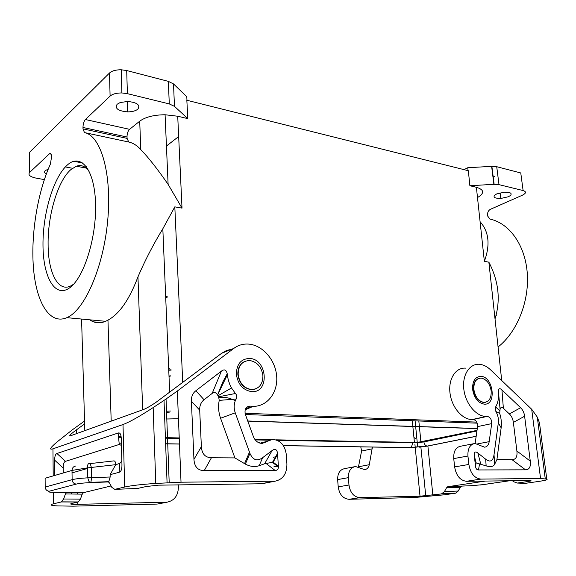 <?xml version="1.0" encoding="UTF-8"?>
<svg xmlns="http://www.w3.org/2000/svg" width="576" height="576" viewBox="0 0 576 576"><rect width="100%" height="100%" fill="white"/><g stroke="black" fill="none" stroke-linecap="round" stroke-linejoin="round"><path stroke-width="0.86" d="M473.89 389.628C475.279 397.109 478.649 401.364 483.998 402.401L484.2 402.408C489.211 401.81 491.53 397.93 491.148 390.766C489.78 383.414 486.446 379.188 481.154 378.079C476.006 378.41 473.587 382.262 473.89 389.628M169.351 412.15L166.55 412.301M477.202 423.158L245.398 414.518M476.748 422.114L245.045 413.28M170.467 411.026L166.514 411.235M178.661 136.534L166.442 146.052M117.122 104.263L120.19 102.542L127.663 101.455C137.189 102.463 140.58 105.034 137.851 109.159C135.605 110.952 132.178 111.859 127.584 111.881C118.116 111.002 114.624 108.461 117.122 104.263M49.817 153.439L29.621 172.44L29.542 152.302L109.498 73.022C111.982 70.819 115.884 69.739 121.219 69.782L126.698 70.538L127.397 93.658L169.286 103.918L174.47 106.358L187.812 118.627L177.718 116.23L182.016 208.123L168.113 184.37C157.608 169.171 148.493 157.579 140.767 149.58C137.074 145.498 133.07 142.985 128.758 142.027L84.456 132.574C100.98 135.648 112.154 174.103 107.662 220.997C103.32 267.869 84.449 310.378 66.845 317.664C49.997 324.986 36.72 303.358 33.617 269.784C30.492 236.138 37.21 193.234 50.4 164.095L51.538 156.974C51.437 154.426 50.868 153.245 49.817 153.439L50.623 153.598M127.397 93.658L121.889 92.952C116.518 92.93 112.586 93.982 110.095 96.098L85.392 119.527C83.873 121.32 83.066 123.97 82.98 127.483L83.009 128.88L84.456 132.574M177.718 116.23L165.082 114.761C153.857 114.862 145.404 117.007 139.716 121.19L129.593 129.334C127.908 131.026 127.051 133.582 127.008 137.009L82.98 127.483M186.97 100.289L186.804 96.761L173.513 83.93L168.35 81.367L169.286 103.918M477.497 197.568C484.697 193.176 484.322 189.749 476.388 187.279L469.886 185.738L468.338 170.712L186.84 100.26L187.812 118.627M412.258 442.951C412.387 445.32 411.682 446.861 410.134 447.566L415.015 447.372C417.204 447.458 417.974 445.925 417.319 442.771L277.33 440.345M269.114 440.186L255.24 439.913M179.251 438.444L165.42 438.178M121.198 437.321L118.555 437.27M417.319 442.771L423.9 441.914L476.935 430.978M477.022 430.38L417.24 442.462L275.947 439.834M270.446 439.726L254.866 439.423M179.237 437.933L165.406 437.659M121.14 436.788L118.505 436.738M408.78 447.624L427.651 446.04L476.172 436.298M428.4 445.91L427.651 446.04M485.489 402.293L483.653 402.48C478.303 401.443 474.934 397.188 473.544 389.722C473.148 383.479 474.991 379.678 479.066 378.295M475.135 443.448L477.569 426.6C477.634 422.532 476.172 420.163 473.191 419.494L472.219 419.53C462.247 419.782 451.541 407.059 449.971 392.839C448.236 378.612 455.976 367.042 465.962 368.165M473.45 443.75L460.814 446.191C455.803 447.163 453.442 451.296 453.737 458.597L454.63 466.898C456.214 475.69 460.152 480.492 466.445 481.298L528.574 480.542C532.224 480.564 531.907 480.902 527.63 481.572L527.501 480.557M477.569 426.6L491.688 423.619C491.731 419.494 490.248 417.089 487.26 416.405L486.281 416.441C476.287 416.664 465.48 403.733 463.831 389.304C462.024 374.861 469.735 363.161 479.758 364.334C483.559 364.766 487.166 366.602 490.586 369.85L531.698 409.277L537.293 417.103L539.489 422.878L546.768 479.124C548.222 479.671 545.177 480.492 537.631 481.586L525.089 483.372L517.313 483.048L513.418 481.63L512.518 480.737M546.768 479.124L540.547 478.476L480.794 479.095C474.48 478.267 470.498 473.386 468.864 464.458L467.935 456.026C467.604 448.618 469.951 444.427 474.977 443.455L484.596 447.185C487.087 446.832 488.621 444.989 489.197 441.655L491.688 423.619M524.621 416.225C524.16 412.704 522.821 409.874 520.61 407.736L501.941 389.923C499.428 387.727 498.276 388.526 498.499 392.314C498.953 398.081 497.981 402.977 495.598 406.98L495.864 411.487C497.945 415.073 498.766 418.86 498.319 422.863L494.021 454.738C493.042 461.16 490.255 462.643 485.662 459.187L477.878 453.017C475.15 450.972 473.983 451.994 474.365 456.084L475.51 466.301C475.812 468.691 476.806 469.908 478.483 469.951L525.521 469.829C529.337 469.699 530.921 466.79 530.273 461.11L524.621 416.225L513.374 422.431L516.888 451.03C517.522 456.696 515.902 459.576 512.042 459.67L496.915 459.576L494.69 464.22C493.438 466.632 490.586 467.186 486.151 465.905L485.662 459.187M486.151 465.905L476.143 462.881L475.51 466.301M495.864 411.487L499.702 413.41L500.076 409.176C500.724 407.203 501.818 406.901 503.366 408.269L509.342 413.921C511.574 416.059 512.921 418.896 513.374 422.431M496.915 459.576L501.149 427.802C501.739 423.072 501.257 418.277 499.702 413.41M495.598 406.98L499.644 410.551M498.499 392.314L500.076 409.176M372.398 447.055L369.288 464.702C368.611 467.64 367.063 469.282 364.658 469.627L355.558 466.524C350.712 467.46 348.314 471.168 348.372 477.648L337.637 479.592L338.213 486.857C339.422 494.532 343.022 498.686 349.013 499.306L414.67 497.484L444.722 494.777L456.026 493.078L458.215 491.033L444.377 491.674L441.439 493.934L420.019 496.21L414.936 444.413M444.377 491.674L446.501 487.836L447.984 486.691L461.851 486.079L460.361 487.217L458.215 491.033M485.366 481.068L447.984 486.691M517.313 483.048L527.63 481.572M348.372 477.648L348.97 485.014C350.215 492.79 353.851 497.002 359.87 497.642L420.019 496.21M126.698 70.538L168.35 81.367M95.573 204.473C94.889 169.56 80.798 152.424 67.09 165.24C53.338 177.559 42.696 213.948 42.984 245.124C43.085 276.415 54.482 297.648 68.796 288.41C83.117 279.72 96.458 239.249 95.573 204.473M182.016 208.123L174.816 206.856L162.828 228.794C153.302 244.382 145.015 260.41 137.959 276.862C129.463 299.462 119.462 313.891 107.964 320.134L111.197 421.15M89.165 171.166C85.385 166.212 81.115 164.563 76.334 166.219L70.862 169.603C57.866 180.648 47.635 215.359 48.103 244.505C48.125 272.074 57.701 291.838 70.193 286.236L73.627 284.22M169.452 368.734L168.689 368.698M169.726 375.898L170.69 375.862M171.137 370.109L168.754 370.238M171.101 369.814L168.746 369.943M127.008 137.009L127.066 138.37L128.758 142.027M170.078 376.322L169.006 376.258M29.621 172.44C27.835 174.874 29.966 176.767 36.014 178.106L44.345 179.597M369.288 464.702L358.488 466.776L361.577 451.066L360.792 446.875M414.274 437.702L415.238 438.502M337.637 479.592C337.601 473.198 339.998 469.534 344.822 468.598L354.089 466.805M89.683 319.817C94.572 323.165 99.871 323.669 105.602 321.314L107.964 320.134M48.211 169.164L45.108 170.676L44.381 172.303L46.181 174.377M85.14 167.897L86.465 166.673M84.629 423.914L76.608 429.725C70.438 434.29 68.429 436.306 70.574 435.78L143.604 409.471C146.282 408.434 150.286 406.145 155.614 402.617L221.616 353.304L233.842 348.379C238.363 345.053 243.432 343.634 249.048 344.138C262.973 345.427 275.573 360.295 276.689 376.38C277.985 392.472 267.35 406.548 253.253 406.354L249.782 406.094C245.772 406.814 244.303 409.586 245.362 414.425L253.361 436.529C255.24 441.022 258.199 443.326 262.246 443.426L266.976 441.403L259.992 443.174M178.272 484.783L178.38 487.375C178.092 495.713 174.319 500.645 167.069 502.186L77.753 504.346C71.402 504.439 69.322 504.166 71.503 503.532L78.329 501.948L80.417 499.126L82.253 494.15L65.448 493.934L66.629 492.437L66.082 492.473M53.201 475.898L52.949 448.826C48.809 450.086 50.184 447.79 57.082 441.936L72.079 430.02L84.542 421.027M159.494 503.654L166.133 502.243M78.055 502.034L61.294 501.955L53.467 503.798C49.262 504.886 50.695 505.598 57.751 505.915L73.159 506.16L156.679 504.086M61.294 501.955L63.626 498.996L65.448 493.934M108.446 481.982L109.505 482.947L111.859 487.404L114.775 489.355L137.707 488.441L146.066 486.54L158.501 485.165L261.007 483.782L264.067 483.329M82.253 494.15L83.448 492.674L111.089 485.95M108.072 481.997L108.785 481.673L110.16 477L110.11 474.667L119.138 472.284C121.09 471.679 122.026 469.159 121.954 464.71L121.27 438.696C121.111 434.347 120.067 432.446 118.138 433.015L56.945 453.492C55.426 454.075 54.67 456.307 54.677 460.188L54.828 475.423M266.976 441.403L272.592 439.409C280.303 440.107 284.868 445.09 286.272 454.356L286.92 464.076C286.891 473.796 282.953 479.498 275.083 481.183L181.022 482.206L155.765 483.437C141.66 484.358 131.299 485.554 124.682 487.022L114.775 489.355M52.949 448.826L123.005 424.534C129.514 422.107 139.565 416.455 153.158 407.578L164.023 400.414L167.076 482.738M52.805 492.286L53.374 492.3C48.629 492.192 47.246 491.832 49.226 491.213L76.363 484.07C79.402 483.365 84.247 482.875 90.893 482.587L91.541 477.655L91.346 467.489L90.295 463.579C88.236 463.025 87.343 464.458 87.617 467.87L115.718 464.674L119.743 463.428L121.86 461.153M121.45 445.435L119.254 444.456L118.138 433.015M63.252 472.968L63.194 468.029C63.173 464.119 63.943 461.88 65.506 461.318L119.254 444.456M72.036 472.889L87.624 468.41M115.805 464.53C115.639 462.298 115.056 461.081 114.055 460.872L90.223 463.586M110.16 477L87.79 477.821L87.617 467.87L72 470.412L72.13 479.664C72.425 482.357 73.836 483.826 76.363 484.07M115.718 464.674L110.11 474.667M245.189 409.788L253.102 406.397M231.984 349.128L226.548 350.518L221.616 353.304M259.697 442.678L258.826 442.75M494.438 176.407L493.222 177.084M463.968 169.618L467.741 167.738L491.868 166.327L496.721 166.709L520.769 172.958L523.109 190.555C526.514 191.693 526.248 193.262 522.31 195.25L490.349 209.34C488.376 210.478 487.447 212.371 487.57 215.021L487.699 216.079L489.938 219.074C509.422 223.2 525.312 245.21 527.292 273.535C529.322 301.831 516.874 332.352 498.067 346.961M238.147 374.162C239.429 383.112 243.878 388.238 251.503 389.549L251.741 389.563C259.056 388.944 262.786 384.35 262.93 375.79C261.67 367.027 257.285 361.937 249.775 360.518C242.309 360.814 238.435 365.357 238.147 374.162M480.089 221.71C488.966 231.667 490.385 244.886 484.358 261.36L488.858 262.152C498.722 281.275 500.782 300.175 495.014 318.852M245.29 361.188C240.264 363.348 237.78 367.711 237.838 374.27C239.119 383.22 243.569 388.346 251.194 389.657L255.11 389.11M199.699 410.17C199.526 405.662 200.981 402.192 204.055 399.751L212.191 393.394L221.4 371.138C224.345 368.878 226.289 369.756 227.225 373.774L228.19 379.656L229.759 384.401L231.502 387.979L235.44 393.494C236.959 395.273 237.197 397.123 236.146 399.031L235.375 400.565C233.82 404.438 233.777 408.521 235.246 412.819L249.948 453.391C252.986 460.152 257.206 461.585 262.606 457.704L272.081 450.576C275.126 448.402 276.948 449.33 277.531 453.362L278.381 466.193L273.161 462.175L264.622 463.766L259.186 465.703C254.815 467.165 250.2 466.632 245.347 464.098L234.893 457.906L211.428 457.754C205.193 457.567 201.838 453.852 201.37 446.609L199.699 410.17L191.398 401.234L193.946 459.36C194.414 466.754 197.834 470.52 204.221 470.657L275.155 470.47C277.207 470.426 278.294 469.26 278.395 466.963L278.381 466.193M221.4 371.138L195.862 390.737C192.722 393.185 191.232 396.684 191.398 401.234M164.023 400.414L177.336 391.039L233.842 348.379M235.246 412.819L220.579 418.262L234.893 457.906M236.146 399.031L219.24 400.378C218.03 406.303 218.477 412.265 220.579 418.262M235.44 393.494L218.614 396.799L219.24 400.378M218.614 396.799L217.591 395.006L227.347 374.774M212.191 393.394C214.265 391.896 216.058 392.422 217.562 394.956L217.591 395.006M494.87 317.484L496.274 315.461M469.886 185.738L494.129 184.298L498.996 184.644L523.109 190.555M467.741 167.738L468.086 170.654M508.428 196.733L510.566 195.415C512.215 193.205 510.192 192.118 504.49 192.161L496.649 193.946C492.142 196.819 493.531 198.331 500.803 198.468L508.428 196.733M165.73 297.958L167.285 297.13M167.256 296.237L165.679 296.863M283.349 445.594L409.99 447.602L427.226 446.083C425.398 445.774 424.289 444.384 423.9 441.914M129.593 129.334L85.392 119.527M173.513 83.93L174.47 106.358M174.816 206.856L182.736 382.493M488.858 262.152L501.718 380.52M484.358 261.36L476.388 187.279M477.281 428.602L247.781 421.114M176.933 418.802L166.802 419.004M477.288 428.551L247.759 421.056M177.552 418.759L166.802 418.982M119.124 443.124L121.392 443.16M165.636 443.844L179.482 444.06M283.406 445.673L409.558 447.631M427.226 446.083L476.172 436.255M119.124 443.074L121.385 443.11M165.629 443.801L179.482 444.017M283.378 445.63L409.99 447.602M473.026 419.501L487.094 416.405M453.737 458.597L467.935 456.026M477.698 443.866L489.197 441.655M484.2 404.143C478.087 402.97 474.228 398.102 472.637 389.549C472.298 381.11 475.07 376.711 480.967 376.351C493.43 376.646 496.886 405.403 484.2 404.143M540.547 478.476L531.698 409.277M476.143 462.881L474.365 456.084M479.556 463.968L478.483 469.951M512.042 459.67L525.521 469.829M501.941 389.923L503.366 408.269M520.61 407.736L509.342 413.921M498.319 422.863L501.149 427.802M494.021 454.738L494.69 464.22M516.888 451.03L530.273 461.11M480.809 464.263L477.878 453.017M432.864 495.166L427.889 446.026M455.256 493.279L441.439 493.934M446.501 487.836L460.361 487.217M509.422 480.773L483.502 484.582M471.737 485.669L483.127 484.639M471.974 485.654L461.693 486.108M349.013 499.306L359.87 497.642M338.213 486.857L348.97 485.014M109.498 73.022L110.095 96.098M137.959 276.862L142.668 409.81M127.066 138.37L83.009 128.88M73.793 161.287L82.944 163.058M49.284 153.792L51.019 154.13M72.518 168.278L65.354 166.925M372.334 448.798L361.577 451.066M545.249 478.714L537.293 417.103M480.794 479.095L466.445 481.298M468.864 464.458L454.63 466.898M412.294 420.739L412.466 422.503M412.538 423.216L412.855 426.449M412.855 426.499L414.432 442.562M418.831 420.984L419.004 422.741M419.076 423.446L419.393 426.665M419.4 426.715L420.926 441.986M84.823 430.646L81.576 319.054M95.011 322.301L94.946 320.314M77.753 504.346L77.717 502.114M77.594 494.093L77.573 492.588M76.666 433.584L76.608 429.725M80.417 499.126L63.626 498.996M71.374 494.014L71.352 492.502M83.448 492.674L66.629 492.437M124.682 487.022L123.005 424.534M53.467 503.798L53.359 492.3M49.226 491.213C46.793 490.99 45.446 489.6 45.18 487.044L72.13 479.664C75.283 478.872 80.503 478.253 87.79 477.821C89.273 483.394 89.431 481.543 91.073 482.321L108.785 481.673M90.893 482.587L108.281 481.946M53.374 492.3L66.449 492.48M63.194 468.029L54.677 460.188M45.18 487.044L45.115 478.26L72 470.412C72.187 467.921 73.426 466.452 75.73 466.006M119.138 472.284L119.743 463.428M65.506 461.318L56.945 453.492M274.075 481.241L261.007 483.782M277.322 466.135L273.802 466.891M249.674 358.459C241.128 358.769 236.686 363.96 236.34 374.04C237.809 384.286 242.906 390.154 251.626 391.637C269.791 393.278 267.581 359.035 249.674 358.459M177.336 391.039L181.022 482.206M272.081 450.576L264.622 463.766M259.186 465.703L262.606 457.704M249.466 452.16L244.526 463.637M204.055 399.751L195.862 390.737M277.618 454.27L273.161 462.175M193.946 459.36L201.37 446.609M204.221 470.657L211.428 457.754M275.155 470.47L266.004 463.428M246.751 407.254L250.358 406.138M155.765 483.437L153.158 407.578M266.112 442.044L260.899 443.362M273.197 457.337L275.602 456.79M498.996 184.644L496.721 166.709M493.877 184.313L491.623 166.342M139.716 121.19L140.767 149.58M419.501 447.163L427.781 446.033L476.165 436.327M477.295 428.494L247.738 420.984M473.191 419.494L487.26 416.405M472.219 419.53L486.281 416.441M456.026 493.078L442.202 493.726M447.617 486.792L461.477 486.18M509.515 480.773L480.542 484.97M162.828 228.794L169.682 392.299M86.364 168.134L76.334 166.219M121.219 69.782L121.889 92.952M425.743 495.9L420.876 447.048M415.109 420.847L415.282 422.604M415.346 423.317L415.67 426.542M415.67 426.593L417.24 442.462M78.329 501.948L61.567 501.862M83.318 492.718L66.499 492.48M90.295 463.579L114.055 460.872M275.083 481.183L262.008 483.725M245.347 464.098L249.948 453.391M235.375 400.565L231.725 399.175C228.737 397.742 224.46 397.123 218.894 397.325M231.502 387.979L218.009 395.762M227.225 373.774L222.847 381.931L217.562 394.956M277.531 453.362L272.491 462.312M278.395 466.963L272.383 462.334M247.205 406.894L249.782 406.094M245.635 408.694L253.253 406.354M166.054 399.06L169.193 482.609M157.601 504.022L167.069 502.186M494.129 184.298L491.868 166.327M165.082 114.761L168.113 184.37M105.602 321.314L66.845 317.664M179.474 443.974L165.629 443.758M121.385 443.066L119.117 443.03M127.584 111.881L127.267 101.455M500.803 198.468L500.083 192.809"/></g></svg>
